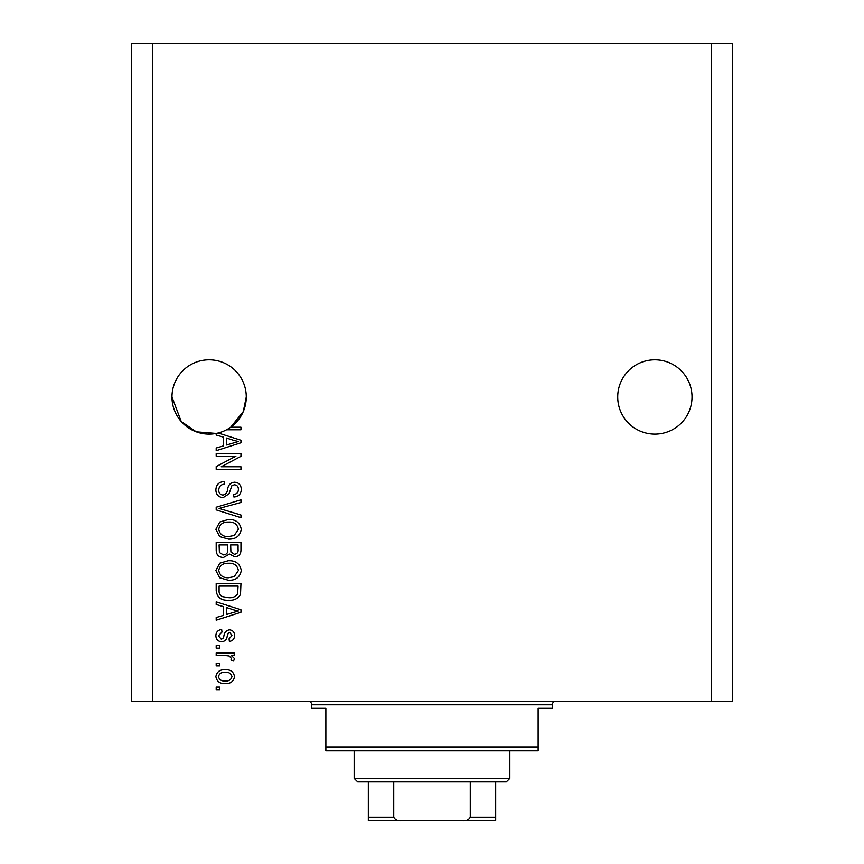 <?xml version="1.0" encoding="UTF-8"?>
<svg xmlns="http://www.w3.org/2000/svg" width="864" height="864" viewBox="0 0 864 864"><rect width="100%" height="100%" fill="white"/><g stroke="black" fill="none" stroke-linecap="round" stroke-linejoin="round"><path stroke-width="1.3" d="M692.021 396.976A37.141 37.141 0 0 0 654.88 359.834A37.141 37.141 0 0 0 617.728 396.976A37.141 37.141 0 0 0 654.88 434.128A37.141 37.141 0 0 0 692.021 396.976M246.272 396.976A37.141 37.141 0 0 0 209.12 359.834A37.141 37.141 0 0 0 171.979 396.976L181.235 421.524L196.312 431.838L216.194 433.447A37.141 37.141 0 0 0 226.552 429.786A37.141 37.141 148.7 0 0 230.71 427.205A37.141 37.141 0 0 0 246.272 396.976L243.281 411.566L230.71 427.205L240.959 427.205L240.959 429.786L226.552 429.786M218.203 432.994L240.959 440.262L240.959 442.768L216.194 450.684L216.194 448.016L223.592 445.846L223.592 437.195L216.194 435.035L216.194 433.447A37.141 37.141 0 0 1 171.979 396.976M235.915 456.149L216.194 456.149L216.194 453.578L240.959 453.578L240.959 456.322L221.216 466.765L240.959 466.765L240.959 469.336L216.194 469.336L216.194 466.582L235.915 456.149M223.085 497.642C218.419 497.178 216.011 494.586 215.87 489.845C216.194 484.628 218.992 481.874 224.24 481.561L224.554 484.132C220.925 484.466 219.002 486.443 218.765 490.061C218.743 493.042 220.158 494.705 223.009 495.072C225.893 494.305 227.448 492.242 227.696 488.884C228.344 484.855 230.612 482.63 234.5 482.209C238.853 482.576 241.121 484.974 241.283 489.391C241.056 494.1 238.583 496.638 233.885 496.994L233.561 494.424C236.66 494.197 238.27 492.545 238.388 489.478C238.432 486.68 237.114 485.114 234.436 484.78L231.93 485.59L229.003 493.819L223.085 497.642M240.959 517.687L216.194 509.879L216.194 507.222L240.959 499.813L240.959 502.47L219.089 508.421L240.959 515.009L240.959 517.687M215.87 529.319L219.758 522.018L228.247 519.512C235.613 519.21 239.965 522.493 241.283 529.34C239.998 536.047 235.753 539.32 228.55 539.125L219.661 536.609L215.87 529.319M215.87 570.488L219.758 563.188L228.247 560.682C235.613 560.38 239.965 563.652 241.283 570.499C239.998 577.217 235.753 580.478 228.55 580.295L219.661 577.778L215.87 570.488M223.592 606.679L216.194 604.519L216.194 601.841L240.959 609.757L240.959 612.263L216.194 620.179L216.194 617.501L223.592 615.341L223.592 606.679M219.737 689.645L216.194 689.645L216.194 687.074L219.737 687.074L219.737 689.645M711.482 701.222L732.704 701.222L732.704 43.2L711.482 43.2L711.482 701.222L131.296 701.222L131.296 43.2L152.518 43.2L152.518 701.222M711.482 43.2L152.518 43.2M225.385 683.532C220.018 683.867 216.853 681.566 215.87 676.62C216.832 671.749 219.942 669.438 225.202 669.708C230.483 669.427 233.593 671.728 234.533 676.62C233.615 681.448 230.569 683.748 225.385 683.532M219.737 665.842L216.194 665.842L216.194 663.271L219.737 663.271L219.737 665.842M225.536 655.549L216.194 655.549L216.194 652.979L234.209 652.979L234.209 655.549L231.336 655.549L234.533 658.595L233.561 661.025L230.99 660.053L231.314 658.314L229.208 656.014L225.536 655.549M219.737 648.162L216.194 648.162L216.194 645.581L219.737 645.581L219.737 648.162M221.681 641.725C217.944 641.444 216.011 639.414 215.87 635.634C216.065 632.016 217.998 629.975 221.659 629.5L221.983 632.081L218.452 635.818L221.238 639.155L222.88 638.561L223.873 636.142C224.305 632.556 226.152 630.45 229.392 629.824C232.772 630.169 234.479 632.07 234.533 635.537C234.468 638.971 232.751 640.926 229.381 641.401L229.057 638.831L231.952 635.623L229.759 632.394L228.258 633.215L227.232 636.098C226.789 639.565 224.942 641.434 221.681 641.725M228.712 600.232C221.378 600.685 217.21 597.542 216.194 590.814L216.194 583.513L240.959 583.513L240.505 594.432C237.913 598.709 233.982 600.642 228.712 600.232M223.463 557.464C218.657 557.258 216.238 554.753 216.194 549.968L216.194 542.344L240.959 542.344L240.959 550.022C240.937 554.18 238.864 556.448 234.738 556.816L229.543 554.051L223.463 557.464M231.952 676.555C231.034 673.402 228.776 671.976 225.212 672.278C221.573 671.976 219.316 673.445 218.452 676.685C219.38 679.838 221.638 681.264 225.212 680.962C228.841 681.264 231.088 679.795 231.952 676.555M233.69 609.865L226.487 607.532L226.487 614.488L238.378 611.01L233.69 609.865M238.064 586.084L219.089 586.084L219.089 590.501C218.873 593.449 220.072 595.512 222.696 596.678L228.755 597.661C232.492 598.018 235.429 596.776 237.578 593.935L238.064 586.084M238.388 570.521C237.319 565.272 233.928 562.853 228.215 563.252C222.88 563.09 219.737 565.499 218.765 570.467C219.802 575.586 223.096 578.005 228.625 577.724L234.23 576.644L238.388 570.521M238.064 544.914L230.666 544.914L230.904 551.999L234.328 554.245C237.211 553.91 238.453 552.204 238.064 549.126L238.064 544.914M227.772 544.914L219.089 544.914L219.402 552.517L223.452 554.893C226.541 554.612 227.988 552.874 227.772 549.666L227.772 544.914M238.388 529.351C237.319 524.113 233.928 521.683 228.215 522.083C222.88 521.921 219.737 524.329 218.765 529.297C219.802 534.416 223.096 536.836 228.625 536.555L234.23 535.486L238.388 529.351M233.69 440.37L226.487 438.037L226.487 444.992L238.378 441.515L233.69 440.37M308.178 701.222A3.542 3.542 0 0 1 311.72 704.765L311.72 708.296L325.868 708.296L325.868 747.22L538.132 747.22L538.132 708.296L552.28 708.296L552.28 704.765L311.72 704.765M555.822 701.222A3.542 3.542 0 0 0 552.28 704.765M538.132 747.22L538.132 750.751L325.868 750.751L325.868 747.22M478.343 820.8L385.657 820.8L478.343 820.8M509.836 778.345L506.293 781.888L357.707 781.888L354.164 778.345L509.836 778.345L509.836 750.751M354.164 778.345L354.164 750.751M495.677 781.888L495.677 819.698M495.677 820.8L368.323 820.8L368.323 817.258L368.323 820.8M462.845 820.8C466.268 821.167 468.742 819.99 470.264 817.258L495.677 817.258M470.264 781.888L470.264 817.258M393.736 781.888L393.736 817.258C395.237 819.979 397.71 821.156 401.155 820.8M368.323 781.888L368.323 817.258L393.736 817.258"/></g></svg>
